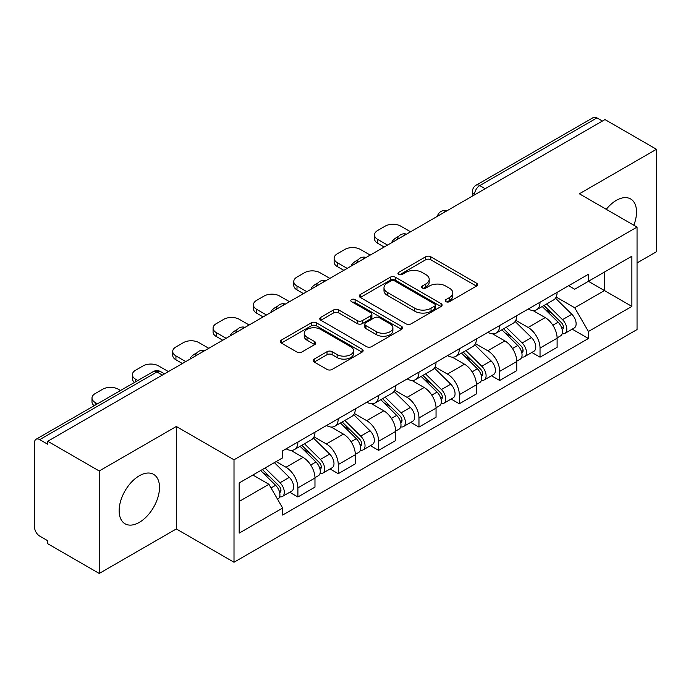 <?xml version="1.0" encoding="UTF-8"?>
<svg xmlns="http://www.w3.org/2000/svg" width="691" height="691" viewBox="0 0 691 691"><rect width="100%" height="100%" fill="white"/><g stroke="black" fill="none" stroke-linecap="round" stroke-linejoin="round"><path stroke-width="1.04" d="M445.945 301.665A2.514 1.451 0 0 0 449.504 301.665L476.479 286.091A3.593 2.073 0 0 0 477.533 284.623A3.593 2.073 0 0 0 476.479 283.155L430.778 256.767A3.593 2.073 0 0 0 425.699 256.767L398.716 272.34A2.514 1.451 0 0 0 397.981 273.368A2.514 1.451 0 0 0 398.716 274.396A2.514 1.451 0 0 0 402.274 274.396L405.764 272.384A11.488 6.634 0 0 1 422.011 272.384L425.82 274.577A11.488 6.634 0 0 1 429.189 279.268A11.488 6.634 0 0 1 425.82 283.958L422.331 285.979A2.514 1.451 0 0 0 421.596 287.007A2.514 1.451 0 0 0 422.331 288.026A2.514 1.451 0 0 0 425.889 288.026L429.379 286.014A11.488 6.634 0 0 1 445.626 286.014L449.435 288.216A11.488 6.634 0 0 1 452.804 292.906A11.488 6.634 0 0 1 449.435 297.596L445.945 299.609A2.514 1.451 0 0 0 445.211 300.637A2.514 1.451 0 0 0 445.945 301.665L445.945 299.609M139.323 522.37A28.538 16.472 120 0 0 157.963 497.226A28.538 16.472 120 0 0 153.592 474.354A28.538 16.472 120 0 0 139.323 475.771A28.538 16.472 120 0 0 120.675 500.915A28.538 16.472 120 0 0 125.054 523.787A28.538 16.472 120 0 0 139.323 522.37M633.82 225.231A28.538 16.472 120 0 0 630.624 198.948A28.538 16.472 120 0 0 616.355 200.355A28.538 16.472 120 0 0 606.257 209.313M314.224 359.095A3.593 2.073 0 0 0 313.17 360.564A3.593 2.073 0 0 0 314.224 362.024L327.042 369.435A3.593 2.073 0 0 0 332.121 369.435L362.084 352.134A3.593 2.073 0 0 0 363.138 350.665A3.593 2.073 0 0 0 362.084 349.197L316.383 322.809A3.593 2.073 0 0 0 311.304 322.809L281.341 340.11A3.593 2.073 0 0 0 280.287 341.579A3.593 2.073 0 0 0 281.341 343.038L296.828 351.987A3.593 2.073 0 0 0 301.907 351.987L314.733 344.584A3.593 2.073 0 0 0 315.778 343.116A3.593 2.073 0 0 0 314.733 341.648L307.046 337.217A9.605 5.545 0 0 1 304.239 333.295A9.605 5.545 0 0 1 310.164 328.173A9.605 5.545 0 0 1 320.633 329.374L350.726 346.744A9.605 5.545 0 0 1 353.542 350.665A9.605 5.545 0 0 1 347.608 355.787A9.605 5.545 0 0 1 337.139 354.587L332.121 351.693A3.593 2.073 0 0 0 327.042 351.693L314.224 359.095L314.224 362.024M234.007 459.791L176.317 426.485L99.228 470.986L47.739 441.264L604.971 119.56L656.45 149.282L579.36 193.782L637.05 227.089L234.007 459.791L234.007 562.249L637.05 329.555L637.05 227.089M406.014 323.837A3.593 2.073 0 0 0 411.093 323.837L441.057 306.536A3.593 2.073 0 0 0 442.11 305.077A3.593 2.073 0 0 0 441.057 303.608L395.347 277.221A3.593 2.073 0 0 0 390.277 277.221L360.313 294.513A3.593 2.073 0 0 0 359.26 295.981A3.593 2.073 0 0 0 360.313 297.45L406.014 323.837M352.557 302.209A2.514 1.451 0 0 1 355.105 302.563L355.105 299.574L401.575 326.402A3.593 2.073 0 0 1 402.628 327.871A3.593 2.073 0 0 1 401.575 329.339L371.611 346.632A3.593 2.073 0 0 1 366.532 346.632L320.823 320.244L320.823 317.316A3.593 2.073 0 0 0 319.769 318.776A3.593 2.073 0 0 0 320.823 320.244M320.823 317.316L333.649 309.913A3.593 2.073 0 0 1 338.728 309.913L357.264 320.615A3.593 2.073 0 0 0 362.343 320.615L370.851 315.701A3.593 2.073 0 0 0 371.896 314.232A3.593 2.073 0 0 0 370.851 312.773L351.546 301.63A2.514 1.451 0 0 1 350.812 300.602A2.514 1.451 0 0 1 352.367 299.263A2.514 1.451 0 0 1 355.105 299.574M99.228 470.986L99.228 573.452L47.739 543.731L47.739 540.742L39.724 536.112A7.316 4.224 -120 0 1 34.55 527.147L34.55 442.611A7.316 4.224 -120 0 1 36.062 439.26L153.255 371.603A7.316 4.224 60 0 1 156.909 371.965L39.724 439.623A7.316 4.224 -120 0 0 36.062 439.26M637.05 262.943L656.45 251.74L656.45 149.282M99.228 573.452L176.317 528.943L234.007 562.249M47.739 441.264L47.739 444.253L39.724 439.623M485.194 188.712L479.761 185.568A7.316 4.224 60 0 0 476.108 185.205L593.293 117.548A7.316 4.224 60 0 1 596.946 117.911L479.761 185.568A7.316 4.224 120 0 0 474.587 194.534L474.587 194.827M602.379 121.046L596.946 117.911M540.034 302.217A16.826 9.717 60 0 1 536.553 309.775L553.629 299.92A16.826 9.717 -120 0 0 557.11 292.362M515.806 320.339L528.14 327.456A16.826 9.717 60 0 1 540.034 348.074L557.11 338.21A16.826 9.717 -120 0 0 545.208 317.601L532.994 310.544M557.11 338.21L557.11 347.323L540.034 357.178L531.854 352.453M536.553 309.775A16.826 9.717 60 0 1 528.269 309.015M540.034 348.074L540.034 357.178M499.679 325.521A16.826 9.717 60 0 1 496.198 333.071L513.266 323.215A16.826 9.717 -120 0 0 516.756 315.657M491.491 375.757L499.679 380.482L516.756 370.626L516.756 361.514A16.826 9.717 -120 0 0 504.853 340.905L492.631 333.848M496.198 333.071A16.826 9.717 60 0 1 487.915 332.311M475.451 343.643L487.786 350.76A16.826 9.717 60 0 1 499.679 371.369L499.679 380.482M459.325 348.817A16.826 9.717 60 0 1 455.844 356.375L472.912 346.511A16.826 9.717 -120 0 0 476.401 338.961M451.137 399.053L459.325 403.777L476.401 393.922L476.401 384.809A16.826 9.717 -120 0 0 464.499 364.2L452.277 357.143M455.844 356.375A16.826 9.717 60 0 1 447.552 355.615M435.097 366.938L447.423 374.056A16.826 9.717 60 0 1 459.325 394.673L459.325 403.777M418.971 372.121A16.826 9.717 60 0 1 415.481 379.67L432.557 369.815A16.826 9.717 -120 0 0 436.038 362.257M410.782 422.356L418.971 427.081L436.047 417.226L436.047 408.113A16.826 9.717 -120 0 0 424.144 387.504L411.922 380.447M415.481 379.67A16.826 9.717 60 0 1 407.198 378.91M394.734 390.242L407.068 397.36A16.826 9.717 60 0 1 418.971 417.969L418.971 427.081M378.616 395.416A16.826 9.717 60 0 1 375.127 402.974L392.203 393.11A16.826 9.717 -120 0 0 395.684 385.561M370.428 445.652L378.616 450.377L395.684 440.521L395.684 431.409A16.826 9.717 -120 0 0 383.79 410.8L371.568 403.743M375.127 402.974A16.826 9.717 60 0 1 366.843 402.214M354.379 413.538L366.714 420.655A16.826 9.717 60 0 1 378.616 441.273L378.616 450.377M338.253 418.72A16.826 9.717 60 0 1 334.772 426.269L351.849 416.414A16.826 9.717 -120 0 0 355.329 408.856M330.073 468.956L338.253 473.68L355.329 463.825L355.329 454.713A16.826 9.717 -120 0 0 343.427 434.103L331.214 427.047M334.772 426.269A16.826 9.717 60 0 1 326.489 425.509M314.025 436.842L326.359 443.959A16.826 9.717 60 0 1 338.253 464.568L338.253 473.68M297.899 442.015A16.826 9.717 60 0 1 294.418 449.573L311.486 439.709A16.826 9.717 -120 0 0 314.975 432.16M289.71 492.251L297.899 496.976L314.975 487.12L314.975 478.008A16.826 9.717 -120 0 0 303.073 457.399L290.851 450.342M294.418 449.573A16.826 9.717 60 0 1 286.134 448.813M276.167 461.579L285.996 467.254A16.826 9.717 60 0 1 297.899 487.872L297.899 496.976M568.624 285.711L574.705 289.227L631.876 256.214L604.452 272.047L604.452 290.565L574.705 307.745L556.16 297.044M239.181 501.459L268.929 484.287L282.636 508.032L239.181 533.124L239.181 482.94L282.636 457.848L282.636 450.826L588.412 274.292L588.412 281.306L631.876 306.398L588.412 331.49L574.705 307.745M631.876 256.214L631.876 306.398M282.636 508.032L282.636 515.054L588.412 338.512L588.412 331.49M176.317 426.485L176.317 528.943M268.929 484.287L252.889 475.019M572.208 329.158L588.412 338.512M446.947 302.019L449.435 300.585A11.488 6.634 0 0 0 452.804 295.895L452.804 292.906M429.189 279.268L429.189 282.256A11.488 6.634 0 0 1 425.82 286.946L423.333 288.389M476.436 286.117L430.778 259.756A3.593 2.073 0 0 0 425.699 259.756L399.718 274.75M441.013 306.562L395.347 280.209A3.593 2.073 0 0 0 390.277 280.209L360.356 297.476M434.708 306.096A2.514 1.451 0 0 0 435.442 305.077A2.514 1.451 0 0 0 434.708 304.049L394.587 280.883A2.514 1.451 0 0 0 391.037 280.883L387.349 283.008A11.488 6.634 0 0 0 383.989 287.698A11.488 6.634 0 0 0 387.349 292.388L414.773 308.221A11.488 6.634 0 0 0 431.029 308.221L434.708 306.096L434.708 309.084A2.514 1.451 0 0 0 435.442 308.056L435.442 305.077M383.989 287.698L383.989 290.686A11.488 6.634 0 0 0 387.349 295.377L387.349 292.388M434.708 309.084L431.029 311.209A11.488 6.634 0 0 1 414.773 311.209L387.349 295.377M320.874 320.27L333.649 312.893L333.649 309.913M371.896 314.232L371.896 317.221A3.593 2.073 0 0 1 370.851 318.689L362.343 323.595A3.593 2.073 0 0 1 357.264 323.595L338.728 312.893A3.593 2.073 0 0 0 333.649 312.893M355.105 302.563L401.523 329.365M376.5 331.715A9.605 5.545 0 0 0 386.969 332.924A9.605 5.545 0 0 0 392.894 327.793A9.605 5.545 0 0 0 390.078 323.872L379.48 317.756A3.593 2.073 0 0 0 374.401 317.756L365.893 322.662A3.593 2.073 0 0 0 364.848 324.131A3.593 2.073 0 0 0 365.893 325.599L376.5 331.715L376.5 334.703A9.605 5.545 0 0 0 386.969 335.904A9.605 5.545 0 0 0 392.894 330.782L392.894 327.793M364.848 324.131L364.848 327.119A3.593 2.073 0 0 0 365.893 328.588L365.893 325.599M376.5 334.703L365.893 328.588M353.542 350.665L353.542 353.654A9.605 5.545 0 0 1 347.608 358.776A9.605 5.545 0 0 1 337.139 357.575L332.121 354.682A3.593 2.073 0 0 0 327.042 354.682L314.267 362.058M304.239 333.295L304.239 336.284A9.605 5.545 0 0 0 307.046 340.205L307.046 337.217M314.681 344.61L307.046 340.205M362.041 352.16L316.383 325.798A3.593 2.073 0 0 0 311.304 325.798L281.384 343.073M542.21 306.51L558.103 322.187A9.147 5.278 60 0 1 560.522 335.904L557.11 337.873M392.972 241.954L392.091 241.444A22.863 13.198 -0 0 1 398.672 236.365M545.38 309.637L552.118 313.524M410.558 231.796L400.728 226.121A10.978 6.34 -0 0 0 385.207 226.121L377.709 230.457A10.978 6.34 -0 0 0 374.496 234.931A10.978 6.34 -0 0 0 377.709 239.414L387.539 245.089M543.972 305.491L561.386 322.662A4.388 2.531 60 0 1 562.543 329.244A4.388 2.531 60 0 1 562.137 329.408M546.607 303.971L562.509 319.648A9.147 5.278 60 0 1 564.918 333.364A9.147 5.278 60 0 1 562.154 333.658M555.504 298.184L571.82 314.275A9.147 5.278 60 0 1 574.23 327.992L564.918 333.364M384.17 247.032L377.709 243.301A10.978 6.34 180 0 1 374.496 238.818L374.496 234.931M501.856 329.806L517.749 345.491A9.147 5.278 60 0 1 520.168 359.199L516.756 361.177M352.617 265.249L351.728 264.748A22.863 13.198 -0 0 1 358.318 259.669M505.026 332.932L511.763 336.828M370.203 255.1L360.374 249.425A10.978 6.34 -0 0 0 344.852 249.425L337.355 253.752A10.978 6.34 -0 0 0 334.133 258.235A10.978 6.34 -0 0 0 337.355 262.718L347.184 268.393M503.618 328.786L521.023 345.966A4.388 2.531 60 0 1 522.18 352.548A4.388 2.531 60 0 1 521.783 352.704M506.253 327.266L522.146 342.952A9.147 5.278 60 0 1 524.564 356.668A9.147 5.278 60 0 1 521.8 356.962M515.149 321.479L531.465 337.571A9.147 5.278 60 0 1 533.875 351.287L524.564 356.668M343.816 270.328L337.355 266.596A10.978 6.34 180 0 1 334.133 262.114L334.133 258.235M461.493 353.11L477.395 368.787A9.147 5.278 60 0 1 479.804 382.503L476.393 384.472M312.254 288.553L311.373 288.043A22.863 13.198 -0 0 1 317.955 282.965M464.672 356.236L471.409 360.123M329.849 278.395L320.019 272.72A10.978 6.34 -0 0 0 304.498 272.72L296.992 277.056A10.978 6.34 -0 0 0 293.779 281.531A10.978 6.34 -0 0 0 296.992 286.014L306.821 291.688M463.264 352.09L480.668 369.262A4.388 2.531 60 0 1 481.826 375.844A4.388 2.531 60 0 1 481.428 376.008M465.898 350.57L481.791 366.247A9.147 5.278 60 0 1 484.21 379.964A9.147 5.278 60 0 1 481.446 380.257M474.795 344.783L491.102 360.875A9.147 5.278 60 0 1 493.521 374.591L484.21 379.964M303.461 293.632L296.992 289.9A10.978 6.34 180 0 1 293.779 285.418L293.779 281.531M421.139 376.405L437.04 392.091A9.147 5.278 60 0 1 439.45 405.798L436.038 407.776M271.9 311.848L271.019 311.339A22.863 13.198 -0 0 1 277.601 306.268M424.309 379.532L431.054 383.427M289.494 301.699L279.665 296.024A10.978 6.34 -0 0 0 264.143 296.024L256.637 300.352A10.978 6.34 -0 0 0 253.424 304.835A10.978 6.34 -0 0 0 256.637 309.318L266.467 314.992M422.901 375.386L440.314 392.566A4.388 2.531 60 0 1 441.471 399.148A4.388 2.531 60 0 1 441.074 399.303M425.535 373.866L441.437 389.551A9.147 5.278 60 0 1 443.847 403.259A9.147 5.278 60 0 1 441.091 403.553M434.432 368.078L450.748 384.17A9.147 5.278 60 0 1 453.166 397.886L443.847 403.259M263.107 316.927L256.637 313.196A10.978 6.34 180 0 1 253.424 308.713L253.424 304.835M380.784 399.709L396.686 415.386A9.147 5.278 60 0 1 399.096 429.102L395.684 431.072M231.545 335.152L230.664 334.643A22.863 13.198 -0 0 1 237.246 329.564M383.954 402.836L390.691 406.723M249.131 324.995L239.302 319.32A10.978 6.34 -0 0 0 223.78 319.32L216.283 323.656A10.978 6.34 -0 0 0 213.07 328.13A10.978 6.34 -0 0 0 216.283 332.613L226.112 338.288M382.546 398.69L399.959 415.861A4.388 2.531 60 0 1 401.117 422.443A4.388 2.531 60 0 1 400.711 422.607M385.181 397.17L401.082 412.847A9.147 5.278 60 0 1 403.492 426.563A9.147 5.278 60 0 1 400.728 426.857M394.077 391.382L410.394 407.474A9.147 5.278 60 0 1 412.803 421.182L403.492 426.563M222.752 340.231L216.283 336.5A10.978 6.34 180 0 1 213.07 332.017L213.07 328.13M340.43 423.004L356.323 438.69A9.147 5.278 60 0 1 358.741 452.398L355.329 454.367M191.191 358.448L190.31 357.938A22.863 13.198 -0 0 1 196.892 352.859M343.6 426.131L350.337 430.027M208.777 348.299L198.948 342.624A10.978 6.34 -0 0 0 183.426 342.624L175.929 346.951A10.978 6.34 -0 0 0 172.715 351.434A10.978 6.34 -0 0 0 175.929 355.908L185.758 361.592M342.192 421.985L359.605 439.165A4.388 2.531 60 0 1 360.762 445.747A4.388 2.531 60 0 1 360.356 445.902M344.826 420.465L360.728 436.151A9.147 5.278 60 0 1 363.138 449.858A9.147 5.278 60 0 1 360.374 450.152M353.723 414.678L370.039 430.769A9.147 5.278 60 0 1 372.449 444.486L363.138 449.858M182.389 363.526L175.929 359.795A10.978 6.34 180 0 1 172.715 355.312L172.715 351.434M300.075 446.3L315.968 461.985A9.147 5.278 60 0 1 318.387 475.702L314.966 477.671M303.245 449.435L309.983 453.322M168.423 371.594L158.593 365.919A10.978 6.34 -0 0 0 143.072 365.919L135.574 370.246A10.978 6.34 -0 0 0 132.352 374.729A10.978 6.34 -0 0 0 135.574 379.212L137.82 380.516M301.837 445.289L319.242 462.46A4.388 2.531 60 0 1 320.399 469.042A4.388 2.531 60 0 1 320.002 469.198M304.472 443.769L320.365 459.446A9.147 5.278 60 0 1 322.783 473.162A9.147 5.278 60 0 1 320.019 473.456M313.369 437.973L329.685 454.073A9.147 5.278 60 0 1 332.095 467.781L322.783 473.162M134.538 382.408A10.978 6.34 180 0 1 132.352 378.616L132.352 374.729M260.662 470.536L275.614 485.289A9.147 5.278 60 0 1 278.024 498.997L277.575 499.265M262.882 472.73L269.628 476.626M120.493 390.519L118.239 389.223A10.978 6.34 -0 0 0 102.717 389.223L95.211 393.55A10.978 6.34 -0 0 0 91.998 398.033A10.978 6.34 -0 0 0 95.211 402.507L97.466 403.812M262.425 469.517L278.888 485.764A4.388 2.531 60 0 1 280.045 492.346A4.388 2.531 60 0 1 279.648 492.502M265.059 467.997L280.01 482.75A9.147 5.278 60 0 1 282.42 496.458A9.147 5.278 60 0 1 279.665 496.751M274.37 462.616L289.322 477.369A9.147 5.278 60 0 1 291.74 491.085L282.42 496.458M94.183 405.712A10.978 6.34 180 0 1 91.998 401.912L91.998 398.033M474.847 194.681L474.587 194.534A7.316 4.224 0 0 1 472.445 191.545L472.445 196.071M338.253 464.568L355.329 454.713M378.616 441.273L395.684 431.409M418.971 417.969L436.047 408.113M459.325 394.673L476.401 384.809M499.679 371.369L516.756 361.514M297.899 487.872L314.975 478.008M285.996 467.254L303.073 457.399M326.359 443.959L343.427 434.103M366.714 420.655L383.79 410.8M407.068 397.36L424.144 387.504M447.423 374.056L464.499 364.2M487.786 350.76L504.853 340.905M528.14 327.456L545.208 317.601M446.196 211.221A7.316 4.224 120 0 0 442.966 213.087M405.842 234.525A7.316 4.224 120 0 0 402.611 236.391M365.479 257.821A7.316 4.224 120 0 0 362.248 259.686M325.124 281.125A7.316 4.224 120 0 0 321.894 282.99M284.77 304.42A7.316 4.224 120 0 0 281.539 306.286M244.415 327.724A7.316 4.224 120 0 0 241.185 329.59M204.061 351.019A7.316 4.224 120 0 0 200.831 352.885M162.342 375.101L156.909 371.965A7.316 4.224 120 0 1 160.571 371.603A7.316 7.316 0 0 0 153.255 371.603M449.435 300.585L449.435 297.596M422.331 288.026L422.331 285.979M425.82 286.946L425.82 283.958M398.716 274.396L398.716 272.34M425.699 259.756L425.699 256.767M430.778 259.756L430.778 256.767M476.479 286.091L476.479 283.155M360.313 297.45L360.313 294.513M390.277 280.209L390.277 277.221M395.347 280.209L395.347 277.221M441.057 306.536L441.057 303.608M414.773 311.209L414.773 308.221M431.029 311.209L431.029 308.221M338.728 312.893L338.728 309.913M357.264 323.595L357.264 320.615M362.343 323.595L362.343 320.615M370.851 318.689L370.851 315.701M401.575 329.339L401.575 326.402M327.042 354.682L327.042 351.693M332.121 354.682L332.121 351.693M337.139 357.575L337.139 354.587M314.733 344.584L314.733 341.648M281.341 343.038L281.341 340.11M311.304 325.798L311.304 322.809M316.383 325.798L316.383 322.809M362.084 352.134L362.084 349.197M558.103 322.187L552.852 325.228M563.45 327.24L561.8 328.19M571.82 314.275L562.509 319.648M377.709 243.301L377.709 239.414M517.749 345.491L512.497 348.523M523.096 350.536L521.446 351.486M531.465 337.571L522.146 342.952M337.355 266.596L337.355 262.718M477.395 368.787L472.143 371.827M482.741 373.831L481.091 374.79M491.102 360.875L481.791 366.247M296.992 289.9L296.992 286.014M437.04 392.091L431.789 395.122M442.378 397.135L440.728 398.085M450.748 384.17L441.437 389.551M256.637 313.196L256.637 309.318M396.686 415.386L391.426 418.418M402.024 420.43L400.374 421.389M410.394 407.474L401.082 412.847M216.283 336.5L216.283 332.613M356.323 438.69L351.071 441.722M361.669 443.734L360.02 444.684M370.039 430.769L360.728 436.151M175.929 359.795L175.929 355.908M315.968 461.985L310.717 465.017M321.315 467.03L319.665 467.988M329.685 454.073L320.365 459.446M135.574 381.812L135.574 379.212M275.614 485.289L271.036 487.932M280.952 490.334L279.311 491.284M289.322 477.369L280.01 482.75M95.211 405.116L95.211 402.507M446.818 210.867A7.316 7.316 0 0 0 437.429 216.283M406.463 234.163A7.316 7.316 0 0 0 397.075 239.587M366.1 257.467A7.316 7.316 0 0 0 356.711 262.882M325.746 280.762A7.316 7.316 0 0 0 316.357 286.186M285.392 304.066A7.316 7.316 0 0 0 276.003 309.482M245.037 327.361A7.316 7.316 0 0 0 235.648 332.786M204.683 350.665A7.316 7.316 0 0 0 195.294 356.081M164.484 373.866L160.571 371.603M476.108 185.205A7.316 7.316 0 0 0 472.445 191.545"/></g></svg>
